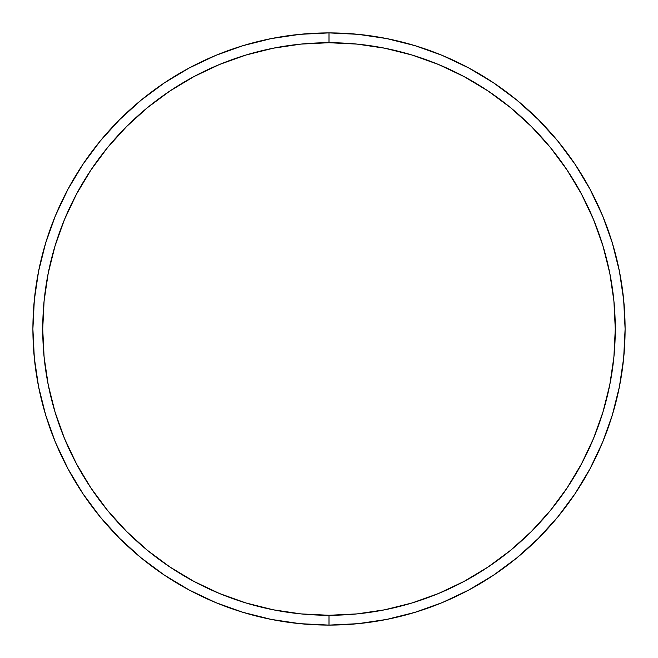<?xml version="1.0" encoding="UTF-8"?>
<svg xmlns="http://www.w3.org/2000/svg" width="658" height="658" viewBox="0 0 658 658"><rect width="100%" height="100%" fill="white"/><g stroke="black" fill="none" stroke-linecap="round" stroke-linejoin="round"><path stroke-width="0.99" d="M329 32.9L329 42.721A286.279 286.279 0 0 1 615.279 329A286.279 286.279 0 0 1 329 615.279L329 625.1A296.1 296.1 0 0 0 625.1 329A296.1 296.1 0 0 0 329 32.9A296.1 296.1 0 0 1 625.1 329A296.1 296.1 0 0 1 329 625.1A296.1 296.1 0 0 1 32.9 329A296.1 296.1 0 0 1 329 32.9L358.026 34.323L386.764 38.592L414.951 45.649L442.316 55.437L468.578 67.864L493.508 82.801L516.843 100.115L538.376 119.624L557.885 141.157L575.199 164.492L590.136 189.422L602.563 215.684L612.351 243.049L619.408 271.236L623.677 299.974L625.1 329L623.677 358.026L619.408 386.764L612.351 414.951L602.563 442.316L590.136 468.578L575.199 493.508L557.885 516.843L538.376 538.376L516.843 557.885L493.508 575.199L468.578 590.136L442.316 602.563L414.951 612.351L386.764 619.408L358.026 623.677L329 625.1L299.974 623.677L271.236 619.408L243.049 612.351L215.684 602.563L189.422 590.136L164.492 575.199L141.157 557.885L119.624 538.376L100.115 516.843L82.801 493.508L67.864 468.578L55.437 442.316L45.649 414.951L38.592 386.764L34.323 358.026L32.9 329L34.323 299.974L38.592 271.236L45.649 243.049L55.437 215.684L67.864 189.422L82.801 164.492L100.115 141.157L119.624 119.624L141.157 100.115L164.492 82.801L189.422 67.864L215.684 55.437L243.049 45.649L271.236 38.592L299.974 34.323L329 32.9A296.1 296.1 0 0 0 32.9 329A296.1 296.1 0 0 0 329 625.1L329 615.279L357.064 613.898L384.848 609.777L412.105 602.95L438.557 593.491L463.948 581.475L488.047 567.031L510.616 550.294L531.434 531.434L550.294 510.616L567.031 488.047L581.475 463.948L593.491 438.557L602.95 412.105L609.777 384.848L613.898 357.064L615.279 329L613.898 300.936L609.777 273.152L602.95 245.895L593.491 219.443L581.475 194.052L567.031 169.953L550.294 147.384L531.434 126.566L510.616 107.706L488.047 90.968L463.948 76.525L438.557 64.509L412.105 55.05L384.848 48.223L357.064 44.102L329 42.721L300.936 44.102L273.152 48.223L245.895 55.05L219.443 64.509L194.052 76.525L169.953 90.968L147.384 107.706L126.566 126.566L107.706 147.384L90.968 169.953L76.525 194.052L64.509 219.443L55.05 245.895L48.223 273.152L44.102 300.936L42.721 329L44.102 357.064L48.223 384.848L55.05 412.105L64.509 438.557L76.525 463.948L90.968 488.047L107.706 510.616L126.566 531.434L147.384 550.294L169.953 567.031L194.052 581.475L219.443 593.491L245.895 602.95L273.152 609.777L300.936 613.898L329 615.279A286.279 286.279 0 0 1 42.721 329A286.279 286.279 0 0 1 329 42.721L329 32.9"/></g></svg>

